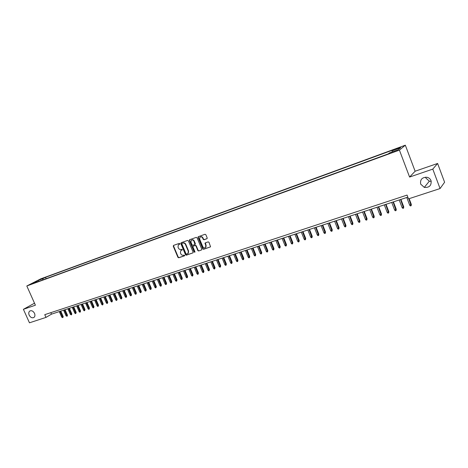 <?xml version="1.0" encoding="UTF-8"?>
<svg xmlns="http://www.w3.org/2000/svg" width="468" height="468" viewBox="0 0 468 468"><rect width="100%" height="100%" fill="white"/><g stroke="black" fill="none" stroke-linecap="round" stroke-linejoin="round"><path stroke-width="0.7" d="M179.852 243.67L179.285 243.366L173.529 245.402L173.254 246.209L177.934 257.353L178.735 257.786L184.509 255.82L184.708 255.253L183.392 255.206C182.286 255.446 181.426 254.984 180.818 253.814L180.426 252.884L180.736 250.667L182.216 249.953L182.28 249.467L180.97 249.421C179.864 249.672 179.004 249.21 178.396 248.04L178.004 247.104L178.361 244.834L179.776 244.167L179.852 243.67M420.673 184.123L424.289 187.393C429.39 187.744 431.636 185.498 431.034 180.654C430.297 178.875 428.957 177.752 427.015 177.278C422.107 177.232 419.989 179.513 420.673 184.123M425.611 177.156L425.845 178.021L429.343 181.169L431.244 181.368M29.168 315.151C30.514 317.503 32.093 318.275 33.907 317.48C35.018 316.555 35.223 315.18 34.521 313.361C33.193 311.039 31.631 310.249 29.823 311.004C28.677 311.922 28.454 313.308 29.168 315.151M398.818 147.759L395.951 149.011L400.655 147.35L398.818 147.759M206.891 238.774L207.195 237.937L205.856 234.708L205.025 234.269L198.145 236.761L198.046 237.463L202.784 248.865L203.615 249.304L210.559 246.835L209.003 242.301L208.172 241.862L205.066 243.021L205.791 245.612L205.627 247.367C204.569 248.233 203.615 247.993 202.767 246.648L199.643 239.136L199.894 237.27C200.953 236.516 201.878 236.785 202.667 238.077L203.188 239.335L204.019 239.774L207.09 238.645M409.588 177.056L432.795 169.112L440.06 188.557L444.6 182.239L437.603 163.461L415.122 171.224L405.323 145.191L399.415 150.117L409.588 177.056L415.122 171.224M34.509 303.194L23.4 309.319L35.404 305.206L26.811 285.977L399.415 150.117M23.4 309.319L29.461 322.809L45.987 317.403L51.492 314.157L407.844 197.139M440.06 188.557L408.5 198.877L407.066 195.086L44.764 314.666L45.987 317.403M188.399 240.868L187.586 240.435L181.098 242.722L180.818 243.541L185.515 254.762L186.328 255.2L193.044 252.837L193.12 252.17L188.399 240.868M189.675 239.698L196.238 237.375L197.063 237.808L201.802 249.198L201.737 249.859L198.672 250.988L201.737 249.859M198.976 250.789L197.847 250.55L198.672 250.988M197.847 250.55L195.934 245.952L195.109 245.519L193.249 246.162L192.951 246.987L194.945 251.761L194.893 252.223L194.167 252.024L189.37 240.523L189.476 239.815M40.33 279.478L44.074 277.863L40.33 279.478M405.323 145.191L40.687 278.881L26.811 285.977M392.254 151.901L392.108 150.825L393.272 149.895L45.531 277.313L42.962 278.63L42.734 279.946M392.108 150.825L400.538 147.742L398.069 149.778L389.534 152.89L388.323 153.861L34.644 282.9L37.294 281.537L32.649 283.234L38.341 280.32L42.962 278.63M432.795 169.112L437.603 163.461M50.825 312.665L51.492 314.157M46.151 278.706L45.531 277.313M37.715 281.783L37.294 281.537M38.862 281.362L38.341 280.32M179.829 244.097L178.782 244.553M181.186 250.357L182.268 249.883M173.634 245.361L173.569 246.016L178.249 257.154L179.051 257.587L184.696 255.663M181.198 242.693L181.134 243.348L185.831 254.563L186.638 255.001L193.068 252.808M182.07 243.389L181.871 243.957L185.995 253.82L186.562 254.124L188.019 253.41L188.282 251.252L185.457 244.495C184.842 243.313 183.977 242.851 182.865 243.108L182.263 243.266M187.849 253.574L188.329 253.211L188.592 251.053L188.282 251.252M182.385 243.196L183.175 242.915C184.293 242.664 185.152 243.126 185.767 244.302L188.592 251.053M198.151 250.351L196.238 245.758L195.419 245.32L193.36 246.092M189.745 239.669L189.68 240.336L194.472 251.825L194.94 252.153M193.939 241.178C193.185 239.914 192.278 239.634 191.236 240.336L190.967 242.219L192.061 244.846L192.88 245.285L194.951 244.495L193.939 241.178L194.249 240.985C193.553 239.786 192.687 239.47 191.652 240.049M195.051 244.442L195.349 243.617L195.039 243.81M194.249 240.985L195.349 243.617M200.339 236.954C201.392 236.363 202.27 236.679 202.972 237.89L203.492 239.142L204.323 239.581L207.125 238.604M205.434 247.566L205.926 247.168L206.095 245.413L205.791 245.612M205.358 242.833L206.095 245.413M198.426 236.603L198.356 237.276L203.089 248.666L203.913 249.105L210.553 246.841M63.198 316.596L62.841 317.655L61.794 317.234L63.198 316.596L60.764 311.109M62.841 317.655L60.062 311.343M61.794 317.234L59.29 311.594M67.486 315.216L67.135 316.274L66.082 315.853L67.486 315.216L65.046 309.705M67.135 316.274L64.344 309.933M66.082 315.853L63.572 310.185M71.815 313.823L71.464 314.882L70.405 314.461L71.815 313.823L69.369 308.283M71.464 314.882L68.667 308.511M70.405 314.461L67.889 308.769M76.179 312.413L75.828 313.478L75.389 313.624L74.763 313.057L76.179 312.413L73.722 306.856M75.828 313.478L73.026 307.084M74.763 313.057L72.242 307.341M80.578 310.998L80.227 312.068L79.788 312.209L79.156 311.641L80.578 310.998L78.115 305.411M80.227 312.068L77.425 305.639M79.156 311.641L76.629 305.896M85.012 309.57L84.667 310.641L84.217 310.781L83.591 310.214L85.012 309.57L82.549 303.954M84.667 310.641L81.853 304.182M83.591 310.214L81.058 304.446M89.487 308.125L89.142 309.202L88.692 309.348L88.06 308.769L89.487 308.125L87.013 302.492M89.142 309.202L86.328 302.714M88.06 308.769L85.521 302.977M93.998 306.675L93.653 307.751L93.202 307.897L92.565 307.318L93.998 306.675L91.517 301.012M93.653 307.751L90.833 301.234M92.565 307.318L90.02 301.503M98.543 305.206L98.204 306.288L97.748 306.435L97.11 305.856L98.543 305.206L96.063 299.52M98.204 306.288L95.378 299.742M97.11 305.856L94.559 300.011M103.135 303.726L102.796 304.814L102.334 304.96L101.696 304.375L103.135 303.726L100.643 298.011M102.796 304.814L99.965 298.233M101.696 304.375L99.14 298.508M107.763 302.234L107.424 303.322L106.961 303.475L106.324 302.89L107.763 302.234L105.265 296.496M107.424 303.322L104.592 296.718M106.324 302.89L103.756 296.993M112.431 300.731L112.098 301.825L111.624 301.977L110.986 301.386L112.431 300.731L109.927 294.963M112.098 301.825L109.255 295.185M110.986 301.386L108.412 295.46M117.14 299.21L116.807 300.31L116.333 300.462L115.69 299.871L117.14 299.21L114.631 293.418M116.807 300.31L113.964 293.641M115.69 299.871L113.11 293.922M121.891 297.683L121.557 298.783L121.083 298.935L120.44 298.344L121.891 297.683L119.375 291.862M121.557 298.783L118.708 292.079M120.44 298.344L117.854 292.365M126.682 296.139L126.348 297.244L125.869 297.396L125.225 296.8L126.682 296.139L124.16 290.295M126.348 297.244L123.499 290.511M125.225 296.8L122.634 290.792M131.514 294.577L131.186 295.688L130.701 295.846L130.051 295.244L131.514 294.577L128.987 288.709M131.186 295.688L128.326 288.926M130.051 295.244L127.454 289.212M136.387 293.009L136.065 294.12L135.574 294.278L134.924 293.676L136.387 293.009L133.854 287.106M136.065 294.12L133.199 287.323M134.924 293.676L132.321 287.609M141.307 291.424L140.985 292.541L140.494 292.699L139.838 292.09L141.307 291.424L138.768 285.498M140.985 292.541L138.118 285.708M139.838 292.09L137.229 286.001M146.268 289.821L145.952 290.944L145.454 291.102L144.799 290.493L146.268 289.821L143.723 283.865M145.952 290.944L143.079 284.082M144.799 290.493L142.178 284.374M151.275 288.212L150.959 289.335L150.456 289.493L149.801 288.879L151.275 288.212L148.725 282.227M150.959 289.335L148.081 282.438M149.801 288.879L147.18 282.731M156.33 286.58L156.014 287.709L155.505 287.873L154.849 287.253L156.33 286.58L153.767 280.566M156.014 287.709L153.13 280.777M154.849 287.253L152.217 281.075M161.425 284.936L161.115 286.071L160.6 286.235L159.945 285.615L161.425 284.936L158.863 278.899M161.115 286.071L158.225 279.103M159.945 285.615L157.306 279.408M166.573 283.28L166.263 284.415L165.742 284.579L165.087 283.959L166.573 283.28L163.999 277.208M166.263 284.415L163.367 277.419M165.087 283.959L162.437 277.723M171.762 281.607L171.452 282.748L170.931 282.912L170.27 282.286L171.762 281.607L169.182 275.506M171.452 282.748L168.556 275.71M170.27 282.286L167.62 276.021M176.998 279.917L176.693 281.063L176.167 281.233L175.506 280.601L176.998 279.917L174.412 273.792M176.693 281.063L173.792 273.991M175.506 280.601L172.844 274.306M182.286 278.214L181.982 279.361L181.449 279.531L180.788 278.899L182.286 278.214L179.694 272.054M181.982 279.361L179.074 272.259M180.788 278.899L178.121 272.569M187.621 276.494L187.323 277.647L186.785 277.816L186.118 277.185L187.621 276.494L185.018 270.305M187.323 277.647L184.41 270.504M186.118 277.185L183.444 270.826M193.003 274.763L192.705 275.915L192.167 276.091L191.5 275.447L193.003 274.763L190.4 268.538M192.705 275.915L189.792 268.737M191.5 275.447L188.82 269.059M198.438 273.008L198.145 274.166L197.601 274.342L196.929 273.698L198.438 273.008L195.829 266.76M198.145 274.166L195.226 266.953M196.929 273.698L194.243 267.275M203.925 271.241L203.633 272.405L203.083 272.581L202.41 271.931L203.925 271.241L201.304 264.958M203.633 272.405L200.708 265.157M202.41 271.931L199.719 265.479M209.459 269.457L209.173 270.621L208.617 270.802L207.944 270.153L209.459 269.457L206.833 263.145M209.173 270.621L206.248 263.338M207.944 270.153L205.247 263.665M215.052 267.655L214.765 268.825L214.204 269.006L213.531 268.351L215.052 267.655L212.419 261.308M214.765 268.825L211.834 261.501M213.531 268.351L210.822 261.834M220.691 265.836L220.41 267.012L219.843 267.193L219.17 266.538L220.691 265.836L218.053 259.459M220.41 267.012L217.474 259.646M219.17 266.538L216.456 259.986M226.389 263.999L226.108 265.18L225.535 265.362L224.862 264.701L226.389 263.999L223.745 257.593M226.108 265.18L223.172 257.78M224.862 264.701L222.142 258.12M232.14 262.144L231.865 263.332L231.286 263.513L230.607 262.852L232.14 262.144L229.484 255.703M231.865 263.332L228.916 255.891M230.607 262.852L227.881 256.23M237.943 260.272L237.674 261.46L237.089 261.647L236.41 260.98L237.943 260.272L235.287 253.802M237.674 261.46L234.725 253.984M236.41 260.98L233.672 254.329M243.81 258.383L243.541 259.576L242.951 259.769L242.266 259.096L243.81 258.383L241.143 251.878M243.541 259.576L240.587 252.059M242.266 259.096L239.528 252.41M249.725 256.476L249.462 257.675L248.865 257.862L248.18 257.189L249.725 256.476L247.051 249.935M249.462 257.675L246.501 250.117M248.18 257.189L245.437 250.468M255.703 254.551L255.44 255.75L254.844 255.943L254.153 255.265L255.703 254.551L253.024 247.976M255.44 255.75L252.48 248.151M254.153 255.265L251.398 248.508M261.741 252.609L261.483 253.808L260.875 254.007L260.185 253.323L261.741 252.609L259.056 245.998M261.483 253.808L258.517 246.174M260.185 253.323L257.423 246.531M267.836 250.643L267.579 251.848L266.965 252.047L266.28 251.363L267.836 250.643L265.14 243.998M267.579 251.848L264.613 244.173M266.28 251.363L263.507 244.53M273.991 248.66L273.739 249.871L273.119 250.07L272.429 249.38L273.991 248.66L271.288 241.979M273.739 249.871L270.767 242.149M272.429 249.38L269.656 242.512M280.209 246.654L279.958 247.87L279.337 248.069L278.641 247.379L280.209 246.654L277.501 239.938M279.958 247.87L276.986 240.107M278.641 247.379L275.863 240.476M286.486 244.629L286.24 245.852L285.615 246.057L284.918 245.355L286.486 244.629L283.772 237.879M286.24 245.852L283.263 238.048M284.918 245.355L282.128 238.417M292.828 242.588L292.588 243.81L291.95 244.015L291.254 243.313L292.828 242.588L290.107 235.796M292.588 243.81L289.604 235.966M291.254 243.313L288.458 236.34M299.233 240.523L298.999 241.751L298.356 241.956L297.66 241.254L299.233 240.523L296.507 233.696M298.999 241.751L296.016 233.86M297.66 241.254L294.858 234.24M305.703 238.434L305.475 239.669L304.826 239.879L304.124 239.166L305.703 238.434L302.971 231.572M305.475 239.669L302.486 231.736M304.124 239.166L301.316 232.116M312.244 236.328L312.016 237.569L311.36 237.779L310.658 237.065L312.244 236.328L309.506 229.431M312.016 237.569L309.026 229.589M310.658 237.065L307.845 229.975M318.848 234.199L318.626 235.445L317.965 235.656L317.263 234.936L318.848 234.199L316.099 227.261M318.626 235.445L315.631 227.419M317.263 234.936L314.438 227.811M325.523 232.046L325.307 233.298L324.634 233.514L323.932 232.789L325.523 232.046L322.768 225.073M325.307 233.298L322.306 225.225M323.932 232.789L321.101 225.623M332.262 229.876L332.052 231.128L331.373 231.344L330.665 230.619L332.262 229.876L329.501 222.862M332.052 231.128L329.051 223.014M330.665 230.619L327.828 223.411M339.078 227.682L338.867 228.94L338.183 229.156L337.475 228.425L339.078 227.682L336.311 220.627M338.867 228.94L335.866 220.773M337.475 228.425L334.632 221.177M345.957 225.459L345.758 226.723L345.068 226.945L344.354 226.208L345.957 225.459L343.184 218.369M345.758 226.723L342.751 218.509M344.354 226.208L341.505 218.919M352.913 223.218L352.72 224.488L352.018 224.71L351.31 223.967L352.913 223.218L350.134 216.087M352.72 224.488L349.707 216.228M351.31 223.967L348.449 216.637M359.945 220.954L359.757 222.224L359.05 222.452L358.336 221.703L359.945 220.954L357.16 213.782M359.757 222.224L356.739 213.917M358.336 221.703L355.469 214.332M367.052 218.661L366.865 219.937L366.151 220.171L365.438 219.416L367.052 218.661L364.256 211.448M366.865 219.937L363.847 211.583M365.438 219.416L362.565 212.004M374.23 216.351L374.049 217.632L373.329 217.86L372.616 217.105L374.23 216.351L371.434 209.091M374.049 217.632L371.03 209.225M372.616 217.105L369.732 209.652M381.49 214.011L381.315 215.298L380.583 215.532L379.87 214.771L381.49 214.011L378.682 206.71M381.315 215.298L378.296 206.838M379.87 214.771L376.98 207.271M388.826 211.641L388.656 212.934L387.919 213.174L387.2 212.408L388.826 211.641L386.012 204.305M388.656 212.934L385.638 204.428M387.2 212.408L384.31 204.867M396.244 209.254L396.08 210.547L395.337 210.787L394.612 210.021L396.244 209.254L393.424 201.872M396.08 210.547L393.056 201.995M394.612 210.021L391.716 202.433M403.744 206.838L403.586 208.137L402.831 208.377L402.106 207.605L403.744 206.838L400.918 199.409M403.586 208.137L400.561 199.526M402.106 207.605L399.204 199.976M411.319 204.393L411.173 205.698L410.407 205.943L409.681 205.165L411.319 204.393L409.149 198.66M411.173 205.698L408.804 198.777M409.681 205.165L406.774 197.49M179.221 244.314L178.905 244.501M181.648 250.099L181.332 250.292M179.051 257.587L178.735 257.786M178.249 257.154L177.934 257.353M173.569 246.016L173.254 246.209M186.638 255.001L186.328 255.2M185.831 254.563L185.515 254.762M181.134 243.348L180.818 243.541M185.767 244.302L185.457 244.495M183.175 242.915L182.865 243.108M196.238 245.758L195.934 245.952M195.419 245.32L195.109 245.519M193.553 245.969L193.249 246.162M194.472 251.825L194.167 252.024M189.68 240.336L189.37 240.523M204.323 239.581L204.019 239.774M203.492 239.142L203.188 239.335M202.972 237.89L202.667 238.077M205.294 243.495L204.996 243.688M203.913 249.105L203.615 249.304M203.089 248.666L202.784 248.865M198.356 237.276L198.046 237.463M429.343 181.169L424.289 187.393M188.329 253.211L188.019 253.41M195.261 244.302L194.951 244.495M205.926 247.168L205.627 247.367"/></g></svg>
